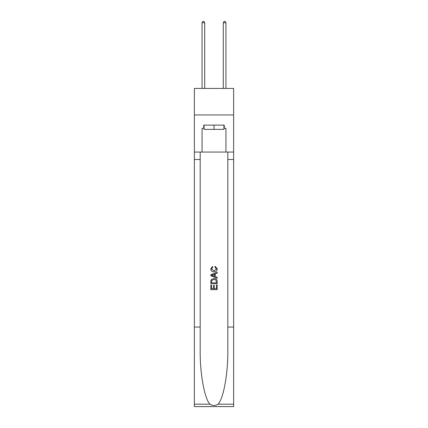 <?xml version="1.0" encoding="UTF-8"?>
<svg xmlns="http://www.w3.org/2000/svg" width="428" height="428" viewBox="0 0 428 428"><rect width="100%" height="100%" fill="white"/><g stroke="black" fill="none" stroke-linecap="round" stroke-linejoin="round"><path stroke-width="0.64" d="M233.618 114.945L233.618 88.43L194.382 88.43L194.382 114.945L233.618 114.945L233.618 152.063L225.931 152.063L225.931 128.304L224.235 128.304L224.235 125.126L203.765 125.126L203.765 128.304L204.081 128.304M223.919 125.126L223.919 129.368L204.081 129.368L204.081 125.126M214 125.126L214 129.368M216.445 284.973L216.445 288.729L214.241 288.729L216.445 288.729L216.445 284.973L217.178 284.973L217.178 289.622L210.817 289.622L210.817 285.139L210.817 289.622M213.508 285.38L213.508 288.729L211.55 288.729L213.508 288.729L213.508 285.38L214.241 285.38L214.241 288.729M211.362 279.527L210.908 280.452L211.362 279.527L213.963 278.532C215.996 278.521 217.071 279.5 217.178 281.469L217.178 283.748L210.817 283.748L210.817 281.576L210.817 283.748M215.14 266.291L214.931 267.19L215.14 266.291L217.258 268.891C217.087 270.844 215.985 271.828 213.952 271.839L213.952 271.839C211.994 271.796 210.924 270.822 210.737 268.907L212.582 266.457L212.775 267.35L211.469 268.95L213.946 270.94L216.525 268.977L214.931 267.19M218.103 404.182L233.618 404.182L233.618 406.6L194.382 406.6L194.382 327.056L200.186 327.056L200.186 350.703C199.903 373.307 204.488 398.559 209.897 404.182C212.63 405.926 215.364 405.926 218.103 404.182C223.512 398.559 228.097 373.307 227.814 350.703L227.814 152.063M210.817 274.717L210.817 275.734L217.178 278.259L210.817 275.734L210.817 274.717L217.178 272.192L210.817 274.717M227.814 327.056L233.618 327.056L233.618 152.063M194.382 327.056L194.382 114.945M200.186 152.063L200.186 327.056M233.618 404.182L233.618 327.056M194.382 152.063L202.07 152.063L202.07 128.304L203.765 128.304M202.07 152.063L225.931 152.063M223.919 128.304L224.235 128.304M217.178 272.192L217.178 273.144L215.22 273.867L215.22 276.579L217.178 277.307L217.178 278.259M212.727 275.659L214.487 276.311L214.487 274.139L211.55 275.225L212.727 275.659M214.487 274.139L214.487 276.311M210.817 281.576L210.908 280.452M215.996 280.04L216.445 282.855L215.996 280.04L213.946 279.425L211.683 280.511L211.55 282.855L216.445 282.855L211.55 282.855M210.817 285.139L211.55 285.139L211.55 288.729M204.718 88.43L204.718 22.78L202.07 22.78L202.07 88.43M202.07 22.78L202.867 21.4L203.926 21.4L204.718 22.78M225.931 88.43L225.931 22.78L223.282 22.78L223.282 88.43M223.282 22.78L224.074 21.4L225.133 21.4L225.931 22.78M227.814 159.489L233.618 159.489M200.186 159.489L194.382 159.489M194.382 404.182L209.897 404.182"/></g></svg>
